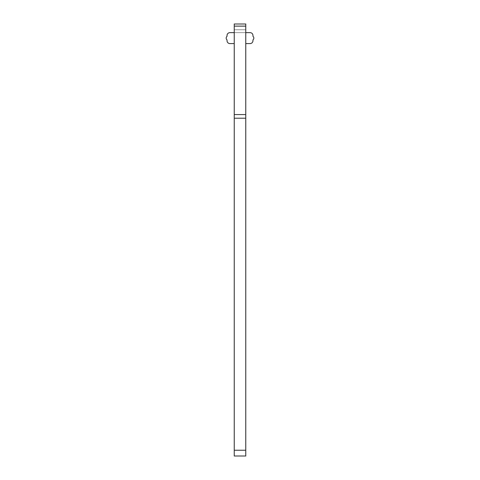 <?xml version="1.0" encoding="UTF-8"?>
<svg xmlns="http://www.w3.org/2000/svg" width="480" height="480" viewBox="0 0 480 480"><rect width="100%" height="100%" fill="white"/><g stroke="black" fill="none" stroke-linecap="round" stroke-linejoin="round"><path stroke-width="0.36" stroke-dasharray="2.4 1.8" d="M245.76 43.584L250.08 43.584A2.88 2.88 0 0 0 252.96 40.704L252.96 39.912A2.304 2.304 0 0 0 252.96 36.312L252.96 35.52A2.88 2.88 0 0 0 250.08 32.64L234.24 32.64L234.24 24L234.24 29.76L234.24 24L245.76 24L234.24 24L245.76 24L245.76 456L234.24 456L234.24 450.24L245.76 450.24M245.76 29.76L234.24 29.76L245.76 29.76L234.24 29.76L234.24 32.64L229.92 32.64A2.88 2.88 0 0 0 227.04 35.52L227.04 36.312A2.304 2.304 0 0 0 227.04 39.912L227.04 40.704A2.88 2.88 0 0 0 229.92 43.584L234.24 43.584L234.24 32.64L234.24 43.584M245.76 32.64L234.24 32.64M234.24 29.76L234.24 450.24"/><path stroke-width="0.72" d="M245.76 26.13L245.76 24L234.24 24L234.24 26.13L245.76 26.13L245.76 114.57L234.24 114.57L234.24 456L245.76 456L245.76 450.24L234.24 450.24M234.24 118.206L245.76 118.206L245.76 114.57M245.76 118.206L245.76 450.24M245.76 32.64L250.08 32.64A2.88 2.88 0 0 1 252.96 35.52L252.96 36.312A2.304 2.304 0 0 1 252.96 39.912L252.96 40.704A2.88 2.88 0 0 1 250.08 43.584L245.76 43.584M234.24 43.584L229.92 43.584A2.88 2.88 0 0 1 227.04 40.704L227.04 39.912A2.304 2.304 0 0 1 227.04 36.312L227.04 35.52A2.88 2.88 0 0 1 229.92 32.64L234.24 32.64M234.24 114.57L234.24 26.13"/></g></svg>
